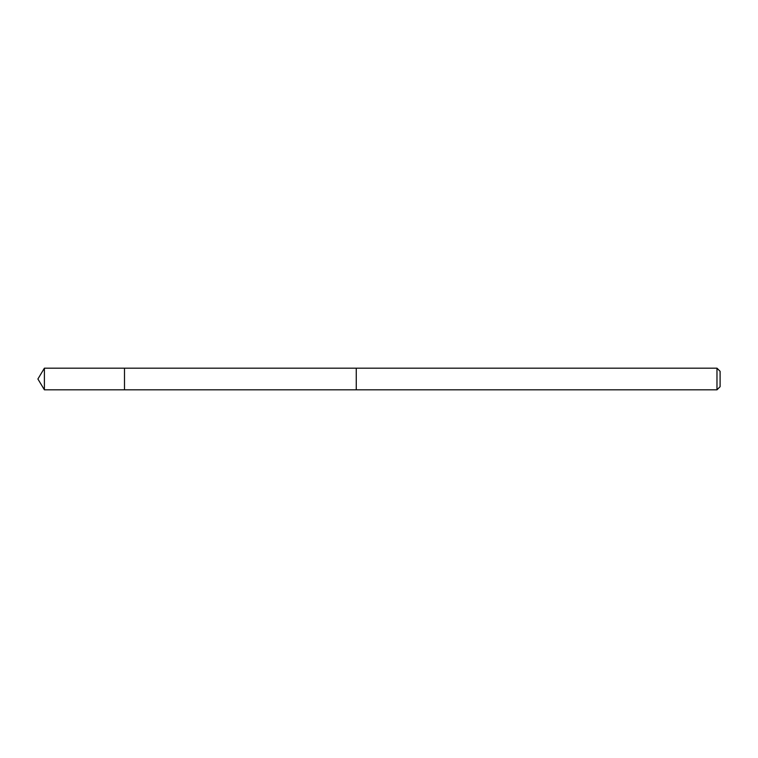 <?xml version="1.0" encoding="UTF-8"?>
<svg xmlns="http://www.w3.org/2000/svg" width="758" height="758" viewBox="0 0 758 758"><rect width="100%" height="100%" fill="white"/><g stroke="black" fill="none" stroke-linecap="round" stroke-linejoin="round"><path stroke-width="1.14" d="M124.492 389.82L124.492 368.18L44.4 368.18L44.4 389.82L124.492 389.82L124.492 368.18L356.26 368.189L356.26 389.811L44.4 389.82L37.9 379L44.4 389.82M356.26 388.939L356.26 389.82L716.973 389.82L716.973 368.18L356.26 368.18L356.26 388.939M716.973 368.18L720.1 371.306L720.1 386.694L716.973 389.82M37.9 379L44.4 368.18"/></g></svg>
